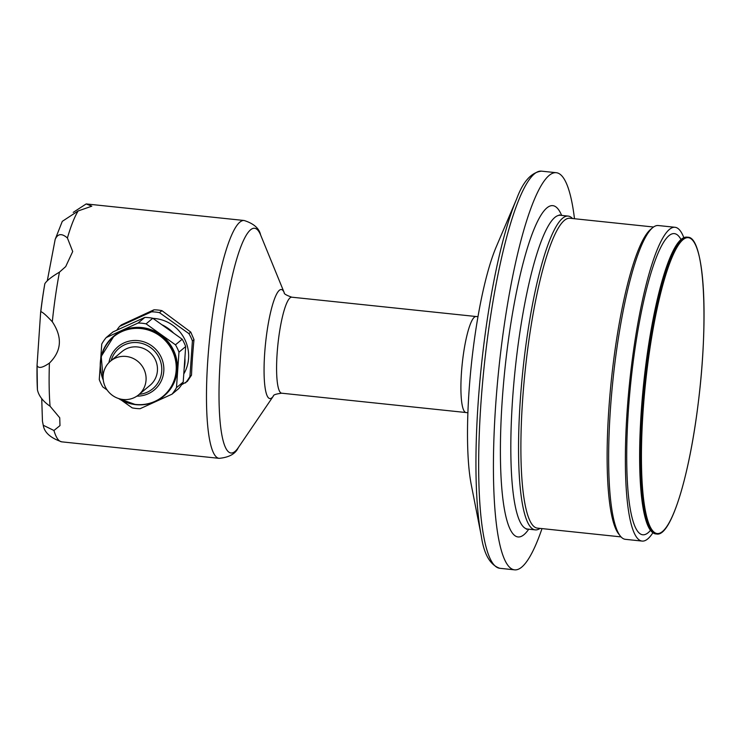 <?xml version="1.0" encoding="UTF-8"?>
<svg xmlns="http://www.w3.org/2000/svg" width="741" height="741" viewBox="0 0 741 741"><rect width="100%" height="100%" fill="white"/><g stroke="black" fill="none" stroke-linecap="round" stroke-linejoin="round"><path stroke-width="1.11" d="M47.359 280.441L55.167 239.408L62.29 221.346L78.148 210.953L91.828 206.174L86.16 203.942L73.239 212.361M44.831 283.729A107.297 19.701 96 0 0 40.801 311.757L40.625 312.572A535.373 535.373 0 0 1 44.645 284.776L44.831 283.729C46.748 280.635 51.62 276.773 59.447 272.151L65.699 266.603L72.711 251.505L67.412 237.991C61.79 233.119 57.715 233.591 55.167 239.408M40.625 312.572L37.05 365.378C38.291 368.712 42.413 367.944 49.415 363.081C61.651 350.993 62.614 337.22 52.305 321.761C46.09 315.12 42.256 311.785 40.801 311.757M53.945 430.493A119.579 21.961 96 0 0 61.799 441.849C50.545 438.033 44.358 432.512 43.256 425.269L53.945 430.493L59.993 425.603L59.725 417.757L50.064 406.207C42.904 401.27 38.689 395.777 37.42 389.738L37.05 365.378M119.653 326.355L121.496 324.827L153.943 309.812A43.441 41.959 -129.8 0 1 161.909 310.646L190.752 332.088L188.909 333.617L159.5 312.656A43.441 41.959 -129.8 0 0 151.535 311.822L119.653 326.355A43.441 41.959 -129.8 0 0 116.791 330.199M181.601 384.727L187.297 381.43L191.511 375.141A119.579 21.961 96 0 1 193.994 339.637L190.752 332.088M161.909 310.646L159.5 312.656M182.193 339.221L175.469 344.815L146.07 323.854L152.785 318.25L182.193 339.221A43.441 41.959 50.2 0 1 185.685 346.556L183.203 382.06A43.441 41.959 50.2 0 1 178.738 388.562L172.023 394.166A43.441 41.959 50.2 0 0 176.488 387.663L183.203 382.06M193.994 339.637L192.41 340.962A43.441 41.959 -129.8 0 0 188.909 333.617M191.511 375.141L189.928 376.465L192.41 340.962M41.737 398.677L42.45 421.249L43.256 425.269M103.138 375.715A21.943 21.193 -129.8 0 0 114.957 396.972A21.943 21.193 -129.8 0 0 138.641 394.823A21.943 21.193 -129.8 0 0 140.873 364.396A21.943 21.193 -129.8 0 0 110.548 361.108A21.943 21.193 -129.8 0 0 103.138 375.715M110.548 361.108L121.932 351.623A21.943 21.193 50.2 0 1 137.483 346.955A21.943 21.193 50.2 0 1 156.379 362.358A21.943 21.193 50.2 0 1 150.025 385.329L138.641 394.823M481.289 535.9L471.276 484.771A139.327 25.583 -84 0 1 496.211 246.929L516.616 198.996A197.356 36.244 -84 0 0 481.289 535.9C483.938 554.249 490.125 565.05 499.86 568.301L514.615 569.848A199.662 36.67 -84 0 1 497.183 385.968A199.662 36.67 -84 0 1 549.127 175.432A199.662 36.67 -84 0 1 556.259 172.699A199.662 36.67 -84 0 1 574.488 218.734M542.004 528.602A199.662 36.67 -84 0 1 514.615 569.848M540.041 528.398A157.759 28.973 -84 0 1 535.289 529.88A157.759 28.973 -84 0 1 521.516 384.598A157.759 28.973 -84 0 1 562.558 218.252A157.759 28.973 -84 0 1 568.19 216.085A157.759 28.973 -84 0 1 572.524 218.521M621.041 536.892L537.42 528.12A155.786 28.612 -84 0 1 523.822 384.653A155.786 28.612 -84 0 1 564.355 220.392A155.786 28.612 -84 0 1 569.912 218.252L653.534 227.015M652.886 532.76A157.759 28.973 -84 0 1 642.114 541.078L625.376 539.328A157.759 28.973 -84 0 1 620.282 536.002L618.624 533.872A155.786 28.612 -84 0 1 611.445 379.244A155.786 28.612 -84 0 1 650.542 229.46A155.786 28.612 -84 0 1 650.589 229.432M620.282 536.002A157.759 28.973 -84 0 1 613.02 379.411A157.759 28.973 -84 0 1 652.608 227.728A157.759 28.973 -84 0 1 652.654 227.691A157.759 28.973 -84 0 1 658.286 225.533L675.014 227.283A157.759 28.973 -84 0 1 683.832 237.657M642.114 541.078A157.759 28.973 -84 0 1 628.34 395.796A157.759 28.973 -84 0 1 669.382 229.451A157.759 28.973 -84 0 1 675.014 227.283M139.225 394.332A26.333 25.435 -129.8 0 0 152.831 388.701A26.333 25.435 -129.8 0 0 161.714 371.176A26.333 25.435 -129.8 0 0 137.78 342.648A26.333 25.435 -129.8 0 0 119.125 348.251A26.333 25.435 -129.8 0 0 111.131 360.626M100.702 359.042L101.749 344.056A43.441 41.959 50.2 0 1 106.213 337.553L112.928 331.959L144.819 317.417L138.104 323.02A43.441 41.959 50.2 0 1 146.07 323.854M144.819 317.417A43.441 41.959 50.2 0 1 152.785 318.25M175.469 344.815A43.441 41.959 50.2 0 1 178.97 352.16L185.685 346.556M107.167 390.035L102.767 386.904A43.441 41.959 50.2 0 1 99.266 379.559L100.23 365.776M172.023 394.166L140.132 408.699A43.441 41.959 50.2 0 1 132.167 407.865L121.663 400.372M161.779 324.669A39.06 37.726 50.2 0 1 173.7 333.163M184.889 358.06A39.06 37.726 50.2 0 1 184.12 368.935M138.104 323.02L106.213 337.553M176.488 387.663L178.97 352.16M103.305 380.328L101.211 356.43L114.114 335.858A39.06 37.726 50.2 0 1 141.8 327.55A39.06 37.726 50.2 0 1 175.441 354.967A39.06 37.726 50.2 0 1 164.122 395.861L163.529 396.352A39.06 37.726 -129.8 0 0 174.848 355.458A39.06 37.726 -129.8 0 0 141.207 328.05A39.06 37.726 -129.8 0 0 113.521 336.349A39.06 37.726 -129.8 0 0 103.286 380.17M119.125 348.251L119.134 348.242A26.333 25.435 50.2 0 1 119.134 348.242A26.333 25.435 50.2 0 1 137.798 342.638A26.333 25.435 50.2 0 1 160.473 361.126A26.333 25.435 50.2 0 1 152.841 388.692A26.333 25.435 50.2 0 1 152.841 388.701L152.841 388.692M153.943 309.812L151.535 311.822M183.768 373.973A36.837 35.587 -129.8 0 0 188.566 358.44A36.837 35.587 -129.8 0 0 152.942 318.371M185.454 382.967A43.441 41.959 -129.8 0 0 189.928 376.465M682.924 239.76A148.765 27.324 -84 0 1 693.233 437.273A148.765 27.324 -84 0 1 642.002 479.973A148.765 27.324 -84 0 1 682.924 239.76M672.17 252.792C677.255 242.038 682.174 236.814 686.916 237.139A149.2 27.398 96 0 0 681.59 239.186A149.2 27.398 96 0 0 642.78 396.509A149.2 27.398 96 0 0 655.804 533.918C651.089 533.242 647.365 527.12 644.624 515.541A148.932 27.352 -84 0 1 643.762 382.634A148.932 27.352 -84 0 1 672.17 252.792A148.932 27.352 -84 0 1 681.174 239.408M652.312 532.214A148.932 27.352 -84 0 1 644.624 515.541L644.772 516.134M86.53 203.97A119.579 21.961 96 0 1 86.734 203.988L244.104 220.494A119.579 21.961 96 0 0 207.86 359.237A119.579 21.961 96 0 0 219.16 458.346L61.799 441.849M78.148 210.953A119.579 21.961 96 0 0 67.412 237.991M59.447 272.151A119.579 21.961 96 0 0 52.305 321.761M49.415 363.081A119.579 21.961 96 0 0 50.064 406.207M37.05 365.406A107.297 19.701 96 0 0 37.42 389.738M238.306 447.62L273.392 396.037A54.853 10.078 -84 0 1 265.584 342.981A54.853 10.078 -84 0 1 284.229 292.695L260.61 234.953A113.002 20.748 -84 0 0 220.318 359.311A113.002 20.748 -84 0 0 238.306 447.62C235.592 453.788 229.21 457.364 219.16 458.346M650.496 530.343A151.396 27.806 -84 0 1 628.09 414.895A151.396 27.806 -84 0 1 668.947 235.694A151.396 27.806 -84 0 1 680.988 239.528M682.526 239.278A149.2 27.398 -84 0 1 687.852 237.231C704.293 236.712 708.887 319.01 698.272 402.78C689.371 476.593 670.846 536.882 656.73 534.011A149.2 27.398 -84 0 1 643.707 396.602A149.2 27.398 -84 0 1 682.526 239.278M516.616 198.996C523.007 181.601 531.306 172.32 541.504 171.152A199.662 36.67 96 0 0 534.372 173.885A199.662 36.67 96 0 0 482.428 384.422A199.662 36.67 96 0 0 499.86 568.301M476.102 316.518L291.778 297.187A48.267 8.864 -84 0 0 290.055 297.854A48.267 8.864 -84 0 0 277.495 348.752A48.267 8.864 -84 0 0 281.71 393.202L466.033 412.533A48.267 8.864 -84 0 1 461.819 368.073A48.267 8.864 -84 0 1 474.379 317.176A48.267 8.864 -84 0 1 476.102 316.518L477.982 316.639M528.731 529.194A166.54 30.585 -84 0 1 501.611 410.181A166.54 30.585 -84 0 1 546.858 207.934A166.54 30.585 -84 0 1 561.632 215.399M526.388 529.194L527.564 529.074A157.759 28.973 -84 0 1 513.791 383.782A157.759 28.973 -84 0 1 554.833 217.437A157.759 28.973 -84 0 1 560.465 215.279L559.335 214.909M118.579 398.528A39.06 37.726 -129.8 0 0 135.844 404.66A39.06 37.726 -129.8 0 0 163.529 396.352C155.499 402.845 146.255 405.623 135.798 404.679L118.43 398.473M119.069 398.677A38.689 37.365 -129.8 0 0 135.686 404.447A38.689 37.365 -129.8 0 0 176.126 364.674A38.689 37.365 -129.8 0 0 129.545 329.115A38.689 37.365 -129.8 0 0 103.221 379.67M136.881 396.129A28.223 27.26 -129.8 0 0 163.844 369.879A28.223 27.26 -129.8 0 0 138.122 340.619A28.223 27.26 -129.8 0 0 108.936 362.599M86.734 203.988L86.16 203.942M650.302 528.991L649.477 528.907M679.692 240.723L680.516 240.816M655.804 533.918L656.73 534.011M686.916 237.139L687.852 237.231M466.033 412.533L467.895 412.802M541.504 171.152L556.259 172.699M527.564 529.074L535.289 529.88M560.465 215.279L568.19 216.085M650.542 229.46L652.608 227.728M244.104 220.494C253.737 223.541 259.239 228.367 260.61 234.953M291.778 297.187C286.285 295.251 283.766 293.742 284.22 292.676L284.257 292.751M281.71 393.202C275.93 393.962 273.16 394.916 273.383 396.055L273.429 395.99"/></g></svg>
